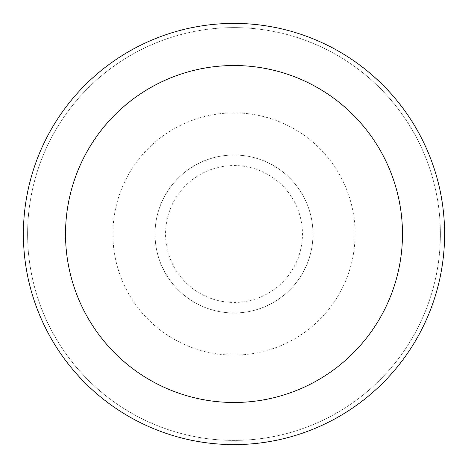 <?xml version="1.0" encoding="UTF-8"?>
<svg xmlns="http://www.w3.org/2000/svg" width="468" height="468" viewBox="0 0 468 468"><rect width="100%" height="100%" fill="white"/><g stroke="black" fill="none" stroke-linecap="round" stroke-linejoin="round"><path stroke-width="0.35" stroke-dasharray="2.34 1.75" d="M234 155.025A78.975 78.975 0 0 1 312.975 234A78.975 78.975 0 0 1 234 312.975A78.975 78.975 0 0 1 155.025 234A78.975 78.975 0 0 1 234 155.025A78.975 78.975 0 0 1 312.975 234A78.975 78.975 0 0 1 234 312.975A78.975 78.975 0 0 1 155.025 234A78.975 78.975 0 0 1 234 155.025A78.975 78.975 0 0 1 312.975 234A78.975 78.975 0 0 1 234 312.975A78.975 78.975 0 0 1 155.025 234A78.975 78.975 0 0 1 234 155.025A78.975 78.975 0 0 1 312.975 234A78.975 78.975 0 0 1 234 312.975A78.975 78.975 0 0 1 155.025 234A78.975 78.975 0 0 1 234 155.025M234 23.4A210.6 210.6 0 0 1 444.6 234A210.6 210.6 0 0 1 234 444.6A210.6 210.6 0 0 1 23.4 234A210.6 210.6 0 0 1 234 23.4M234 27.612A206.388 206.388 0 0 1 440.388 234A206.388 206.388 0 0 1 234 440.388A206.388 206.388 0 0 1 27.612 234A206.388 206.388 0 0 1 234 27.612A206.388 206.388 0 0 1 440.388 234A206.388 206.388 0 0 1 234 440.388A206.388 206.388 0 0 1 27.612 234A206.388 206.388 0 0 1 234 27.612M234 112.905A121.095 121.095 0 0 1 355.095 234A121.095 121.095 0 0 1 234 355.095A121.095 121.095 0 0 1 112.905 234A121.095 121.095 0 0 1 234 112.905M234 165.555A68.445 68.445 0 0 1 302.445 234A68.445 68.445 0 0 1 234 302.445A68.445 68.445 0 0 1 165.555 234A68.445 68.445 0 0 1 234 165.555"/><path stroke-width="0.7" d="M234 65.52A168.48 168.48 0 0 1 402.48 234A168.48 168.48 0 0 1 234 402.48A168.48 168.48 0 0 1 65.52 234A168.48 168.48 0 0 1 234 65.52M234 23.4A210.6 210.6 0 0 1 444.6 234A210.6 210.6 0 0 1 234 444.6A210.6 210.6 0 0 1 23.4 234A210.6 210.6 0 0 1 234 23.4"/></g></svg>

